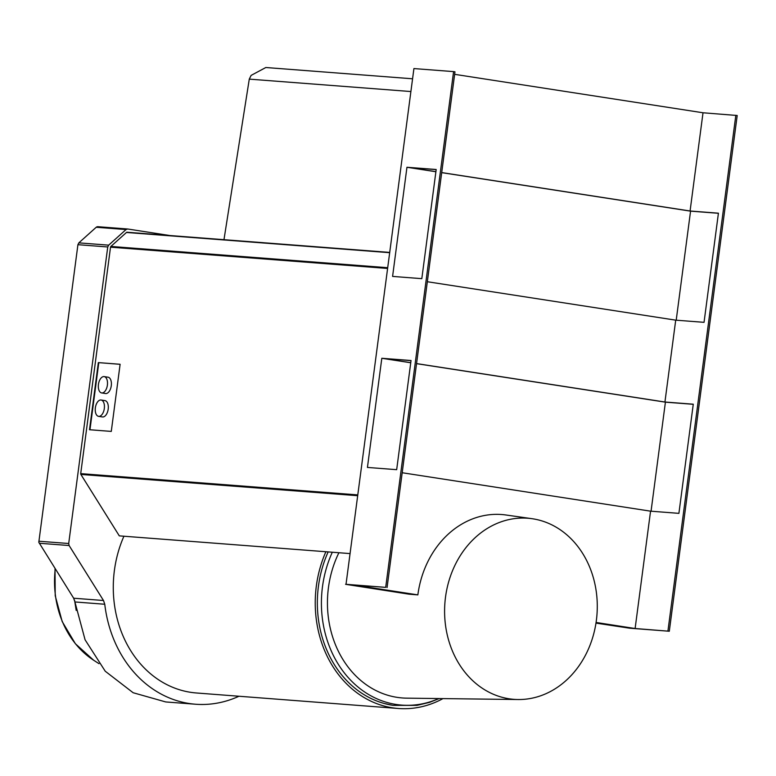 <?xml version="1.0" encoding="UTF-8"?>
<svg xmlns="http://www.w3.org/2000/svg" width="776" height="776" viewBox="0 0 776 776"><rect width="100%" height="100%" fill="white"/><g stroke="black" fill="none" stroke-linecap="round" stroke-linejoin="round"><path stroke-width="1.16" d="M531.987 518.688A90.821 76.252 -85.6 0 1 596.967 614.631A90.821 76.252 -85.6 0 1 518.096 699.525A90.821 76.252 -85.6 0 1 509.085 698.778A90.821 76.252 -85.6 0 1 445.453 597.598A90.821 76.252 -85.6 0 1 531.987 518.688L505.942 514.992A92.509 77.678 94.4 0 0 417.857 594.891L354.254 585.046L385.701 587.354L346.018 584.309L413.918 68.569L346.018 584.309M416.557 363.585L664.935 402.016L693.269 404.199L678.903 513.353L650.56 511.171L635.117 628.512L596.075 622.468M650.56 511.171L402.191 472.739M595.978 623.109L629.627 628.191L669.3 631.247L737.2 115.498L703.017 112.772L454.639 74.331M413.918 68.569L453.591 71.615L385.701 587.354M387.069 587.568L454.969 71.828L453.591 71.615M427.334 281.727L675.712 320.158L704.045 322.331L718.421 213.187L690.077 211.004L441.709 172.573M435.899 171.671L409.224 167.548L436.17 169.614M406.954 167.267L392.588 276.411L421.814 278.662L436.19 169.507L406.954 167.267L435.899 171.739M441.699 172.641L690.562 211.15L718.401 213.284M396.672 469.674L367.436 467.433L381.811 358.279L411.037 360.52L396.672 469.674M411.028 360.627L384.071 358.56L410.756 362.693M381.811 358.279L410.746 362.761M416.547 363.653L665.41 402.162L651.054 511.209M693.259 404.306L665.41 402.162M669.3 631.247L635.117 628.512M417.857 594.891L409.059 594.183L345.582 584.309M735.832 115.294L667.932 631.033M676.206 320.197L690.562 211.15M442.96 698.604A108.785 91.335 -85.6 0 1 398.36 708.488L196.406 692.978A108.785 91.335 -85.6 0 1 190.547 692.299A108.785 91.335 -85.6 0 1 123.917 536.226M398.36 708.488A108.785 91.335 -85.6 0 1 392.491 707.809A108.785 91.335 -85.6 0 1 325.871 551.736M349.627 553.56L119.3 535.867L80.879 474.437A1.106 0.921 -85.6 0 1 80.714 473.622L110.522 247.175A1.106 0.921 -85.6 0 1 110.89 246.438L126.459 232.47A1.106 0.921 -85.6 0 1 127.148 232.257L389.28 252.384L127.089 232.247M518.096 699.525L406.74 698.158A97.98 82.266 -85.6 0 1 397.031 697.343A97.98 82.266 -85.6 0 1 338.899 552.735M96.922 226.776L97.931 226.718L96.214 227.261L78.842 242.859L77.92 244.683L38.8 542.278L73.662 598.218L74.923 601.953L104.76 604.252L103.499 600.508L69.122 545.538L68.705 543.51L107.748 246.972L108.669 245.148L126.051 229.55L127.623 228.988L169.993 235.545M74.923 601.953L85.079 639.793L105.235 671.221L133.142 692.735L165.705 701.94L195.542 704.23A120.076 100.822 -85.6 0 1 104.76 604.252M238.959 696.247A120.076 100.822 -85.6 0 1 195.542 704.23M438.818 698.545A105.158 88.289 -85.6 0 1 396.09 704.453A105.158 88.289 -85.6 0 1 332.303 552.231M392.821 705.326A106.283 89.24 -85.6 0 1 384.246 703.483A106.283 89.24 -85.6 0 1 328.151 551.911M111.278 431.407L120.115 364.274L98.339 362.605L89.502 429.729L111.278 431.407M410.455 91.51L249.28 79.133L251.114 75.398L265.829 67.512L412.134 78.754M249.28 79.133L223.973 239.687M703.017 112.772L690.077 211.004M675.712 320.158L664.935 402.016M120.105 364.313L98.339 362.605M98.794 362.673L89.958 429.768M101.656 392.937A8.264 4.481 -81.2 0 0 107.34 385.449A8.264 4.481 -81.2 0 0 104.178 376.602A8.264 4.481 -81.2 0 0 103.994 376.583A8.264 4.481 -81.2 0 0 98.465 384.256A8.264 4.481 -81.2 0 0 101.656 392.937L105.546 393.539A8.264 4.481 -81.2 0 0 111.23 386.05A8.264 4.481 -81.2 0 0 108.068 377.204A8.264 4.481 -81.2 0 0 107.883 377.185M98.571 416.343A8.264 4.481 98.8 0 1 95.38 407.662A8.264 4.481 98.8 0 1 100.909 399.989A8.264 4.481 98.8 0 1 101.103 400.018A8.264 4.481 98.8 0 1 104.265 408.865A8.264 4.481 98.8 0 1 98.571 416.343L102.461 416.945A8.264 4.481 -81.2 0 0 108.145 409.466A8.264 4.481 -81.2 0 0 104.983 400.62A8.264 4.481 -81.2 0 0 104.799 400.591M98.988 663.674L93.683 660.25A92.315 77.513 -85.6 0 1 55.251 568.76M38.878 541.221L68.705 543.51M39.295 543.248L69.122 545.538M77.92 244.683L107.748 246.972M78.842 242.859L108.669 245.148M96.214 227.261L126.051 229.55M97.931 226.718L127.468 228.988M73.662 598.218L103.499 600.508M357.251 495.66L80.879 474.437M357.358 494.875L80.714 473.622M387.166 268.418L110.522 247.175M387.263 267.671L110.89 246.438M389.242 252.656L126.459 232.47M74.564 600.197L76.194 610.44M93.683 660.25L75.369 643.721L62.187 621.547L55.212 595.696L55.018 568.401M127.623 228.988L97.786 226.699M384.246 703.483L393.083 705.384L416.906 705.374L429.477 702.377L439.187 698.555M101.103 400.018L104.983 400.62M104.178 376.602L108.068 377.204"/></g></svg>
